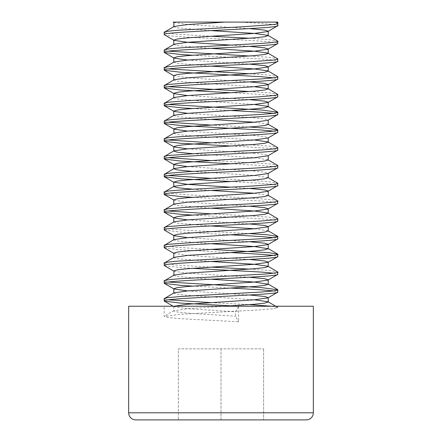 <?xml version="1.0" encoding="UTF-8"?>
<svg xmlns="http://www.w3.org/2000/svg" width="442" height="442" viewBox="0 0 442 442"><rect width="100%" height="100%" fill="white"/><g stroke="black" fill="none" stroke-linecap="round" stroke-linejoin="round"><path stroke-width="0.33" stroke-dasharray="2.21 1.66" d="M277.83 22.1L238.663 22.1C263.382 23.293 276.432 24.476 277.83 25.653M164.17 32.31L167.485 33.277L177.137 34.272L210.751 36.25M249.454 38.244L268.172 39.509L277.631 40.962M164.17 34.531C160.661 37.493 281.339 40.454 277.83 43.41M164.17 50.073L168.496 51.184M249.454 56.001L267.465 57.206L277.631 58.72M192.546 55.239L261.183 58.952L273.504 60.062L277.83 61.173M164.17 67.825L168.496 68.941M249.454 73.759L268.051 75.018L277.626 76.483M273.504 77.82L277.83 78.93M164.17 85.588L168.49 86.698M249.454 91.522L268.896 92.853L277.631 94.24M231.254 92.748L261.183 94.466L273.504 95.577L277.83 96.688M164.17 103.351L168.501 104.456M192.546 108.517L231.254 110.511M273.504 113.34L277.83 114.445M164.17 121.108L168.501 122.219M210.751 125.047L249.454 127.036M273.504 131.097L277.83 132.208M164.17 138.865L168.485 139.976M210.746 142.805L255.564 145.164L270.659 146.308L277.626 147.517M231.254 146.026L261.183 147.744L273.504 148.855L277.83 149.965M164.17 156.623L168.485 157.739M210.746 160.562L255.531 162.921L270.615 164.059L277.631 165.275M231.254 163.789L261.183 165.507L273.504 166.612L277.83 167.722M164.17 174.386L168.49 175.496M210.746 178.319L255.802 180.695L267.736 181.546L277.631 183.032M231.254 181.546L261.183 183.264L273.504 184.375L277.83 185.485M164.17 192.143C163.899 192.38 164.927 192.69 167.253 193.077L187.021 194.762L253.846 198.336L272.327 199.767C276.598 200.348 278.427 200.767 277.83 201.022M192.546 197.309L261.183 201.022L273.504 202.132L277.83 203.243M164.17 209.9L168.496 211.011M210.74 213.84L255.261 216.182L268.791 217.155L277.626 218.552M192.546 215.072L261.183 218.779L273.504 219.889L277.83 221M164.17 227.658L165.612 228.293L171.728 229.144L190.85 230.509L249.465 233.591M164.374 230.111L180.817 232.1L231.254 234.824M273.504 237.652L277.83 238.757M164.17 245.42L167.037 246.316L177.419 247.393L210.768 249.354M164.374 247.868L180.817 249.857L231.254 252.581M273.504 255.41L277.83 256.52M164.17 263.178L167.198 264.101L177.678 265.178L210.762 267.117M249.459 269.106L267.471 270.316L277.631 271.83M164.374 265.625L180.817 267.62L192.546 268.349M273.504 273.167L277.83 274.278M164.17 280.935L168.501 282.046M192.546 286.107L231.254 288.096M273.504 290.924L277.83 292.035M164.17 298.698L168.501 299.803M210.757 302.632L249.47 304.626M277.83 307.577L277.83 306.245L164.17 306.245L164.17 316.455L168.496 317.566L180.817 318.676L238.558 321.776L238.558 306.24L171.413 306.245L271.686 306.245L277.83 307.577L273.504 308.687L261.183 309.792L180.817 314.234L164.17 316.455M231.243 305.858L238.558 306.24L235.592 311.787L235.592 316.229L238.558 321.776M128.655 306.245L313.345 306.245M135.755 419.9L306.245 419.9M221 419.9L178.38 419.9L263.62 419.9L221 419.9L221 348.865L178.38 348.865L178.38 419.9L178.38 348.865L263.62 348.865L221 348.865L221 419.9M263.62 348.865L263.62 419.9L263.62 348.865M238.663 22.1L173.944 22.1M173.783 22.321L187.612 24.542L249.454 28.603M231.238 45.128L249.454 46.36M187.612 60.062L249.454 64.118M173.783 75.599L187.612 77.82L249.454 81.88M187.612 95.577L249.454 99.638M187.612 113.34L254.388 117.776L264.62 118.887L268.217 119.997L267.974 120.274M187.612 131.097L254.388 135.534L264.62 136.644L268.217 137.755L267.974 138.031M187.612 148.855L254.388 153.297L264.62 154.407L268.217 155.512L267.974 155.794M187.612 166.612L254.388 171.054L264.62 172.165L268.217 173.275L267.974 173.551M231.254 187.204L249.454 188.43M174.026 200.187L187.612 202.132L249.454 206.193M187.612 219.889L249.454 223.95M187.612 237.652L249.454 241.708M173.783 253.189L187.612 255.41L249.454 259.465M174.026 271.222L187.612 273.167L249.454 277.228M187.612 290.924L249.454 294.985M173.944 306.245L174.026 306.742L187.612 308.687L235.592 311.787M174.026 26.487L173.783 26.763L177.38 27.874L210.746 30.592M174.026 44.244L173.783 44.52L177.38 45.631L210.746 48.355M174.026 62.002L173.783 62.283L177.38 63.388L210.746 66.112M174.026 79.764L173.783 80.041L177.38 81.151L187.612 82.262L254.388 86.698M174.026 97.522L173.783 97.798L177.38 98.909L187.612 100.019L254.388 104.456M174.026 115.279L173.783 115.555L177.38 116.666L210.746 119.39M254.388 122.219L267.974 124.158M173.783 133.318L177.38 134.429L187.612 135.534L254.388 139.976M174.026 150.799L173.783 151.076M192.552 153.678L254.388 157.733L268.217 159.816M192.546 171.435L254.388 175.496L268.217 177.579M192.546 189.193L210.746 190.425M254.388 193.253L268.217 195.475M174.026 204.077L173.783 204.353L177.38 205.464L210.746 208.182M174.026 221.834L173.783 222.111L177.38 223.221L210.746 225.939M254.388 228.768L267.974 230.713M174.026 239.592L173.783 239.868L177.38 240.978L210.746 243.702M174.026 257.349L173.783 257.631L177.38 258.736L210.746 261.46M174.026 275.112L173.783 275.388L177.38 276.499L210.746 279.217M174.026 292.869L173.783 293.145L177.38 294.256L187.612 295.367L254.388 299.803M224.845 306.245L187.612 308.687L173.783 310.903L177.38 312.013L187.612 313.124L235.592 316.229M313.345 412.795L128.655 412.795M173.165 306.245L174.026 306.742M173.783 306.466L173.783 310.903M275.725 306.245L277.626 307.345M174.026 310.627L164.374 316.223"/><path stroke-width="0.66" d="M128.655 412.795A7.105 7.105 0 0 0 135.755 419.9L306.245 419.9A7.105 7.105 0 0 0 313.345 412.795L313.345 306.245L128.655 306.245L128.655 412.795L313.345 412.795M168.501 282.046L261.576 287.626L277.83 289.814C278.272 290.068 276.703 290.455 273.128 290.974L261.001 292.052L180.761 296.483L168.314 297.61C165.181 298.074 163.8 298.438 164.17 298.698L164.374 301.146L180.817 303.135L231.243 305.858M210.746 279.217L254.388 282.046L268.217 284.267L264.62 285.377L254.388 286.488L187.612 290.924L174.026 292.869L164.17 298.698M277.83 289.814L277.626 292.267L267.974 297.864L254.388 299.803L187.612 304.245L173.944 306.245M277.83 292.035C281.339 294.996 160.661 297.958 164.17 300.914M174.026 22.603L173.165 22.1L277.83 22.1L277.83 23.432C277.919 23.758 276.477 24.128 273.504 24.542L242.774 26.763L180.85 30.089C171.093 30.708 163.325 31.719 164.17 32.31L164.374 34.763L174.026 40.36L187.612 42.299L231.238 45.128M224.845 22.1L187.612 24.542L174.026 26.487L164.17 32.31M275.521 22.1L277.83 23.432L277.83 25.653L267.974 31.481L254.388 33.421L187.612 37.863L177.38 38.973L173.783 40.084L174.026 40.36M277.83 25.653C281.339 28.614 160.661 31.57 164.17 34.531M210.746 30.592L254.388 33.421L267.974 35.366L277.83 41.194C278.432 41.857 270.852 42.78 261.183 43.41L180.8 47.846C169.921 48.609 164.38 49.349 164.17 50.073L164.374 52.521L180.817 54.51L192.546 55.239M267.974 35.366L268.217 35.642L264.62 36.752L254.388 37.863L187.612 42.299L174.026 44.244L164.17 50.073M277.83 41.194L277.626 43.642L267.974 49.239L254.388 51.184L187.612 55.62L177.38 56.731L173.783 57.841L173.783 62.283M277.83 43.41C281.339 46.371 160.661 49.333 164.17 52.294M210.746 48.355L254.388 51.184L267.974 53.123L277.83 58.952C278.261 59.184 276.819 59.554 273.504 60.062L242.746 62.283L180.778 65.609L168.507 66.72C164.993 67.261 163.546 67.632 164.17 67.825L164.374 70.278L180.817 72.273L261.183 76.709L273.504 77.82M267.974 53.123L268.217 53.399L264.62 54.51L254.388 55.62L187.612 60.062L174.026 62.002L164.17 67.825M277.83 58.952L277.626 61.399L267.974 66.996L254.388 68.941L187.612 73.378L177.38 74.488L173.783 75.599L173.783 80.041M277.83 61.173C281.339 64.129 160.661 67.09 164.17 70.051M210.746 66.112L254.388 68.941L267.974 70.88L277.83 76.709C278.261 76.941 276.847 77.306 273.587 77.809L261.266 78.925L188.519 82.881L169.292 84.378C165.452 84.897 163.744 85.306 164.17 85.588L164.374 88.041L180.817 90.03L231.254 92.748M267.974 70.88L268.217 71.162L264.62 72.273L254.388 73.378L187.612 77.82L174.026 79.764L164.17 85.588M277.83 76.709L277.626 79.157L267.974 84.759L254.388 86.698L187.612 91.14L177.38 92.251L173.783 93.361L174.026 93.638L187.612 95.577M277.83 78.93C281.339 81.892 160.661 84.847 164.17 87.809M254.388 86.698L267.974 88.643L277.83 94.466C278.079 94.754 276.753 95.107 273.852 95.533L260.283 96.748L187.43 100.704L169.761 102.08C165.363 102.682 163.501 103.102 164.17 103.351L164.374 105.798L180.817 107.787L192.546 108.517M267.974 88.643L268.217 88.919L264.62 90.03L254.388 91.14L187.612 95.577L174.026 97.522L164.17 103.351M277.83 94.466L277.626 96.92L267.974 102.516L254.388 104.456L187.612 108.898L177.38 110.008L173.783 111.119L174.026 111.395L187.612 113.34M277.83 96.688C281.339 99.649 160.661 102.61 164.17 105.572M168.501 104.456L261.714 110.041L277.83 112.229C278.322 112.406 277.084 112.749 274.117 113.251L261.018 114.461L180.701 118.892C169.844 119.638 164.336 120.373 164.17 121.108L164.374 123.556L180.817 125.545L261.183 129.987L273.504 131.097M254.388 104.456L267.974 106.4L268.217 106.677L264.62 107.787L254.388 108.898L187.612 113.34L174.026 115.279L164.17 121.108M277.83 112.229L277.626 114.677L267.974 120.274L254.388 122.219L187.612 126.655L177.38 127.766L173.783 128.876L174.026 129.152L187.612 131.097M277.83 114.445C281.339 117.406 160.661 120.368 164.17 123.329M249.454 127.036L267.786 128.268L277.83 129.987C278.537 131.467 251.144 132.965 221.05 134.423L180.828 136.644C169.888 137.396 164.336 138.136 164.17 138.865L164.374 141.313L180.817 143.307L231.254 146.026M277.626 129.76L267.974 124.158L268.217 124.44L264.62 125.545L254.388 126.655L187.612 131.097L174.026 133.036L164.17 138.865M277.83 129.987L277.626 132.434L267.974 138.031L254.388 139.976L187.612 144.418L177.38 145.523L173.783 146.633L174.026 146.915L187.612 148.855M277.83 132.208C281.339 135.164 160.661 138.125 164.17 141.086M254.388 139.976L267.974 141.921L277.83 147.744C277.631 148.484 272.051 149.225 261.095 149.971L199.513 153.286L168.651 155.496C165.689 155.882 164.197 156.258 164.17 156.623L164.374 159.076L180.817 161.065L231.254 163.789M267.974 141.921L268.217 142.197L264.62 143.307L254.388 144.418L187.612 148.855L174.026 150.799L164.17 156.623M277.83 147.744L277.626 150.192L267.974 155.794L254.388 157.733L187.612 162.175L177.38 163.286L173.783 164.396L174.026 164.673L187.612 166.612M277.83 149.965C281.339 152.926 160.661 155.882 164.17 158.844M268.217 155.512L268.217 159.954L277.83 165.507C277.825 165.855 276.405 166.22 273.57 166.606L260.493 167.772L189.977 171.584L168.966 173.214C165.921 173.579 164.325 173.971 164.17 174.386L164.374 176.833L180.817 178.822L231.254 181.546M268.217 159.954L264.62 161.065L254.388 162.175L187.612 166.612L174.026 168.557L164.17 174.386M277.83 165.507L277.626 167.954L267.974 173.551L254.388 175.496L187.612 179.933L177.38 181.043L173.783 182.154L187.612 184.375L231.254 187.204M277.83 167.722C281.339 170.684 160.661 173.645 164.17 176.607M268.217 173.275L268.217 177.712L277.83 183.264C277.83 183.612 276.388 183.982 273.504 184.375L255.095 185.872L188.27 189.452L170.043 190.845C165.352 191.48 163.396 191.916 164.17 192.143L164.374 194.59L180.817 196.579L192.546 197.309M268.217 177.712L264.62 178.822L254.388 179.933L187.612 184.375L174.026 186.314L164.17 192.143M277.83 183.264L277.626 185.712L267.974 191.309L254.388 193.253L187.612 197.69L177.38 198.801L173.783 199.911L174.026 200.187L164.374 194.59M277.83 185.485C281.339 188.441 160.661 191.403 164.17 194.364M267.974 195.193L277.83 201.022C278.338 201.182 277.184 201.508 274.366 202.011L261.183 203.237L188.11 207.221L169.391 208.679C165.28 209.254 163.546 209.663 164.17 209.9L164.374 212.353L180.817 214.342L192.546 215.072M249.454 188.43L264.62 189.922L268.217 191.032L268.217 195.475L264.62 196.579L254.388 197.69L187.612 202.132L174.026 204.077L164.17 209.9M277.83 201.022L277.626 203.469L267.974 209.072L254.388 211.011L187.612 215.453L177.38 216.563L173.783 217.668L174.026 217.95L187.612 219.889M277.83 203.243C281.339 206.204 160.661 209.16 164.17 212.121M210.746 208.182L254.388 211.011L267.974 212.956L277.83 218.779C278.316 218.967 277.051 219.315 274.023 219.818L261.1 221.006L190.154 224.851L168.761 226.514C165.673 226.906 164.148 227.287 164.17 227.658L164.374 230.111L174.026 235.708L187.612 237.652M267.974 212.956L268.217 213.232L264.62 214.342L254.388 215.453L187.612 219.889L174.026 221.834L164.17 227.658M277.83 218.779L277.626 221.232L267.974 226.829L254.388 228.768L187.612 233.21L177.38 234.321L173.783 235.431L174.026 235.708M277.83 221C281.339 223.961 160.661 226.923 164.17 229.879M249.465 233.591L267.471 234.796L277.83 236.542C279.024 236.951 271.349 238.188 261.233 238.757L199.917 242.056L168.761 244.277C165.485 244.724 163.954 245.106 164.17 245.42L164.374 247.868L174.026 253.465M277.626 236.31L267.974 230.713L268.217 230.989L264.62 232.1L254.388 233.21L187.612 237.652L174.026 239.592L164.17 245.42M277.83 236.542L277.626 238.989L267.974 244.586L254.388 246.531L187.612 250.968L177.38 252.078L173.783 253.189L173.783 257.631M277.83 238.757C281.339 241.719 160.661 244.68 164.17 247.642M210.768 249.354L269.294 252.719L277.83 254.299C279.742 254.691 269.521 256.095 261.106 256.526L180.789 260.962C172.833 261.355 162.081 262.802 164.17 263.178L164.374 265.625L174.026 271.222L173.783 275.388M277.83 254.299L277.626 256.747L267.974 262.344L254.388 264.288L187.612 268.725L177.38 269.835L173.783 270.946M277.83 256.52C281.339 259.476 160.661 262.438 164.17 265.399M210.746 261.46L254.388 264.288L267.974 266.228L277.83 272.057C279.874 272.471 268.692 273.907 261.272 274.272L180.855 278.714C170.943 279.283 162.905 280.499 164.17 280.935L164.374 283.388L180.817 285.377L192.546 286.107M267.974 266.228L268.217 266.509L264.62 267.62L254.388 268.725L187.612 273.167L174.026 275.112L164.17 280.935M277.83 272.057L277.626 274.504L267.974 280.106L254.388 282.046L187.612 286.488L177.38 287.598L173.783 288.709L174.026 288.985L187.612 290.924M277.83 274.278C281.339 277.239 160.661 280.195 164.17 283.156M210.751 36.25L249.454 38.244M168.496 51.184L249.454 56.001M168.496 68.941L249.454 73.759M168.49 86.698L249.454 91.522M231.254 110.511L261.183 112.229L273.504 113.34M168.501 122.219L210.751 125.047M168.485 139.976L210.746 142.805M168.485 157.739L210.746 160.562M168.49 175.496L210.746 178.319M168.496 211.011L210.74 213.84M231.254 234.824L261.183 236.542L273.504 237.652M231.254 252.581L261.183 254.299L273.504 255.41M210.762 267.117L249.459 269.106M192.546 268.349L261.183 272.057L273.504 273.167M231.254 288.096L261.183 289.814L273.504 290.924M168.501 299.803L210.757 302.632M249.47 304.626L271.686 306.245M173.944 22.1L173.783 26.763M249.454 28.603L264.62 30.095L268.217 31.205L267.974 31.481M249.454 46.36L264.62 47.852L268.217 48.963L267.974 49.239M164.374 52.521L174.026 58.117L187.612 60.062M249.454 64.118L264.62 65.609L268.217 66.72L267.974 66.996M249.454 81.88L264.62 83.367L268.217 84.477L267.974 84.759M249.454 99.638L264.62 101.13L268.217 102.24L267.974 102.516M268.217 191.032L267.974 191.309M249.454 206.193L264.62 207.679L268.217 208.79L267.974 209.072M249.454 223.95L264.62 225.442L268.217 226.553L267.974 226.829M249.454 241.708L264.62 243.199L268.217 244.31L267.974 244.586M249.454 259.465L264.62 260.957L268.217 262.067L267.974 262.344M249.454 277.228L264.62 278.72L268.217 279.825L267.974 280.106M249.454 294.985L264.62 296.477L268.217 297.588L267.974 297.864M210.746 119.39L254.388 122.219M174.026 133.036L173.783 128.876M173.783 146.633L173.783 151.076L177.38 152.186L192.552 153.678M174.026 168.557L173.783 168.833L177.38 169.943L192.546 171.435M174.026 186.314L173.783 186.59L177.38 187.701L192.546 189.193M210.746 190.425L254.388 193.253M210.746 225.939L254.388 228.768M210.746 243.702L254.388 246.531L268.217 248.747L264.62 249.857L254.388 250.968L187.612 255.41L174.026 257.349L164.374 262.951M254.388 299.803L267.974 301.748L268.217 302.024L264.62 303.135L254.388 304.245L224.845 306.245M164.374 70.278L174.026 75.875M164.374 88.041L174.026 93.638M164.374 105.798L174.026 111.395M164.374 123.556L174.026 129.152M164.374 141.313L174.026 146.915M164.374 159.076L174.026 164.673M164.374 176.833L174.026 182.43M164.374 212.348L174.026 217.95M164.374 283.388L174.026 288.985M164.374 301.146L173.165 306.245M268.217 31.205L268.217 35.642M173.783 40.084L173.783 44.52M268.217 48.963L268.217 53.399M268.217 66.72L268.217 71.162M268.217 84.477L268.217 88.919M173.783 93.361L173.783 97.798M268.217 102.24L268.217 106.677M173.783 111.119L173.783 115.555M268.217 119.997L268.217 124.44M268.217 137.755L268.217 142.197M173.783 164.396L173.783 168.833M173.783 182.154L173.783 186.59M173.783 199.911L173.783 204.353M268.217 208.79L268.217 213.232M173.783 217.668L173.783 222.111M268.217 226.553L268.217 230.989M173.783 235.431L173.783 239.868M268.217 244.31L268.217 248.747M268.217 262.067L268.217 266.509M268.217 279.825L268.217 284.267M173.783 288.709L173.783 293.145M268.217 297.588L268.217 302.024M267.974 106.4L277.626 111.997M267.974 248.47L277.626 254.067M267.974 283.991L277.626 289.587M267.974 301.748L275.725 306.245"/></g></svg>
